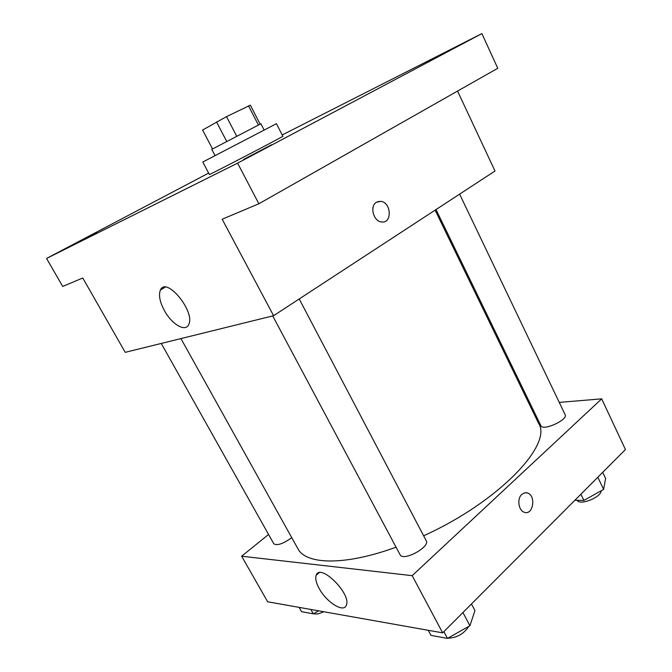 <?xml version="1.0" encoding="UTF-8"?>
<svg xmlns="http://www.w3.org/2000/svg" width="672" height="672" viewBox="0 0 672 672"><rect width="100%" height="100%" fill="white"/><g stroke="black" fill="none" stroke-linecap="round" stroke-linejoin="round"><path stroke-width="1.01" d="M212.512 148.882L202.583 130.04L226.514 116.642L250.354 105.168L260.098 124.118M215.006 155.509L211.764 149.36L260.912 123.774L264.088 129.956M226.649 141.296L216.51 121.934M258.359 124.95L248.497 105.79M236.628 136.08L226.514 116.642M276.444 123.682L202.784 162.028L209.404 174.51C207.228 176.156 285.474 135.425 282.87 136.265L276.444 123.682M243.592 159.432L271.522 144.774L243.592 159.432M74.752 243.852L96.667 232.361L74.752 243.852M426.107 62.714L449.366 50.551L426.107 62.714M208.656 173.099L46.561 258.451L237.602 163.145L481.891 33.6L282.198 134.963M46.561 258.451L62.706 286.448L82.765 277.99L125.219 352.338L273.596 315.706L222.163 219.232L258.863 203.767L497.759 68.275L481.891 33.6M273.596 315.706L494.995 171.016L457.556 91.073M258.863 203.767L237.602 163.145M164.396 310.582C159.743 301.804 158.416 294.941 160.423 289.993C166.32 275.873 195.955 312.329 188.58 324.752C185.287 332.329 171.671 324.139 164.396 310.582M376.505 202.238L380.722 201.348C391.549 202.272 392.322 224.003 381.427 221.936C373.313 221.239 369.499 205.976 376.505 202.238M377.689 201.667L380.722 201.356C391.541 202.272 392.314 224.003 381.427 221.945M435.112 210.151L538.6 423.335C552.863 444.444 498.943 501.749 423.637 535.786M396.043 547.176C344.694 566.009 305.768 564.682 297.872 548.646L180.928 338.587M161.255 343.442L273.806 543.791C277.15 545.832 283.004 543.875 291.362 537.919L291.732 537.617M459.623 194.141L565.127 414.674C568.336 419.782 542.808 431.382 540.893 425.712L436.019 209.563M299.208 298.964L426.199 540.658C430.466 547.025 402.948 561.826 400.067 554.711L272.714 315.924M268.565 534.467L241.643 556.214L412.18 575.66L601.692 398.849L559.247 402.394M530.729 404.771L529.637 404.863M241.643 556.214L267.658 601.784L442.672 632.856L625.439 449.543L601.692 398.849M442.672 632.856L412.18 575.66M319.225 588.58C316.117 582.859 315.109 578.416 316.201 575.24C319.948 562.607 351.691 593.93 346.324 605.237C343.837 613.217 326.474 602.297 319.225 588.58M521.808 494.348L524.521 492.811L527.461 492.971C536.449 495.625 533.072 515.92 524.202 512.224C518.44 510.493 516.852 498.607 521.808 494.348M525.781 492.668L527.461 492.971C536.441 495.625 533.064 515.911 524.202 512.224M299.132 607.37L301.577 611.688L313.312 613.838L318.696 610.84M313.312 613.838L310.85 609.445M323.736 611.738C319.309 613.864 315.941 614.51 313.631 613.662M428.249 630.294L430.979 635.376L447.476 638.4L469.904 625.75L474.944 610.621L471.467 603.968M469.904 625.75L462.949 612.52M447.476 638.4L443.881 631.646M468.796 626.371C463.974 633.83 456.952 637.795 447.728 638.257M574.871 500.262L583.892 500.422L603.616 489.384L605.606 478.456L602.7 472.349M603.616 489.384L597.82 477.246M583.892 500.422L580.894 494.222M601.138 490.77C601.297 497.356 579.743 505.856 577.097 500.296M165.203 287.188L160.423 289.993M319.04 572.779L316.201 575.24"/></g></svg>
